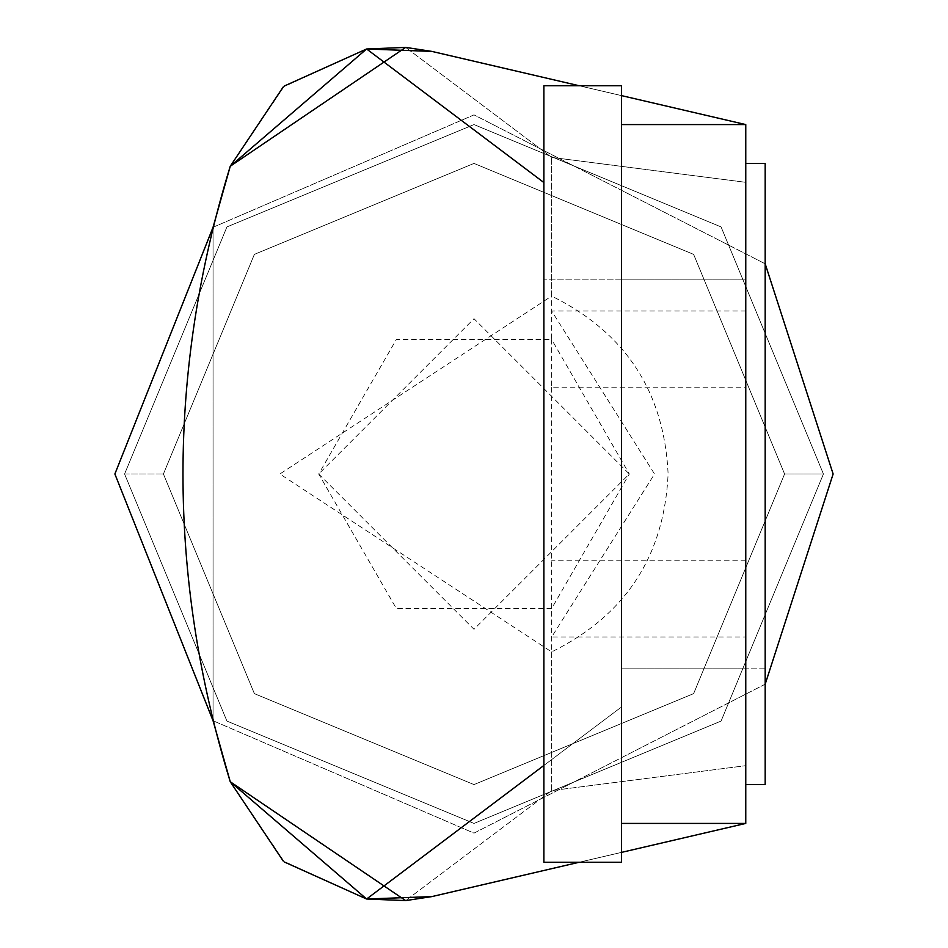 <?xml version="1.0" encoding="UTF-8"?>
<svg xmlns="http://www.w3.org/2000/svg" width="948" height="948" viewBox="0 0 948 948"><rect width="100%" height="100%" fill="white"/><g stroke="black" fill="none" stroke-linecap="round" stroke-linejoin="round"><path stroke-width="0.71" stroke-dasharray="4.74 3.56" d="M745.768 387.187L745.768 823.421L745.768 124.579L431.814 51.393L745.768 124.579L745.768 182.324L551.653 157.392L745.768 182.324L745.768 387.187L551.653 387.187L551.653 339.514L629.294 474L551.653 608.486L396.347 608.486L318.706 474L396.347 339.514L551.653 339.514L551.653 157.392L405.661 47.4L551.653 157.392L551.653 296.084C625.407 332.523 664.228 391.82 668.127 474C664.228 556.18 625.407 615.477 551.653 651.916L279.873 474L551.653 296.084M621.533 852.382L621.533 706.947L621.533 852.382L621.533 823.421L745.768 823.421L579.228 862.242L621.533 852.382L621.533 823.421L745.768 823.421L431.814 896.607L366.615 899.012L621.533 706.947L621.533 95.618L431.814 51.393L366.615 48.988L283.239 86.932M543.879 182.549L366.615 48.988M284.376 85.995L230.257 166.244M230.257 781.756L284.376 862.005M213.051 227.271L213.051 720.729L213.051 227.271L474 114.874L765.178 263.805L474 114.874L213.051 227.271M551.653 651.916L551.653 790.608L405.661 900.6L551.653 790.608L745.768 765.676L551.653 790.608L551.653 387.187M745.768 823.421L621.533 823.421L621.533 124.579L745.768 124.579L621.533 124.579L621.533 95.618L745.768 124.579L745.768 823.421L431.814 896.607M621.533 474L621.533 85.758L621.533 862.242L621.533 279.873L621.533 862.242L543.879 862.242L543.879 85.758L543.879 668.127L543.879 85.758L621.533 85.758L621.533 474M745.768 474L745.768 163.412L745.768 474M318.706 474L474 629.294L629.294 474L474 318.706L318.706 474M745.768 560.813L551.653 560.813M366.615 899.012L283.239 861.068M621.533 823.421L621.533 95.618L579.228 85.758M621.533 124.579L745.768 124.579M543.879 765.451L621.533 706.947L621.533 95.618M745.768 311.015L551.653 311.015L654.535 474L551.653 636.985L745.768 636.985M765.178 684.195L474 833.126L213.051 720.729L474 833.126L765.178 684.195M823.421 474L721.072 721.072L474 823.421L226.928 721.072L124.579 474L226.928 226.928L474 124.579L721.072 226.928L823.421 474L721.072 721.072L474 823.421L226.928 721.072L124.579 474L226.928 226.928L474 124.579L721.072 226.928L823.421 474L721.072 721.072L474 823.421L226.928 721.072L124.579 474L226.928 226.928L474 124.579L721.072 226.928L823.421 474L721.072 721.072L474 823.421L226.928 721.072L124.579 474L226.928 226.928L474 124.579L721.072 226.928L823.421 474L721.072 721.072L474 823.421L226.928 721.072L124.579 474L226.928 226.928L474 124.579L721.072 226.928L823.421 474L721.072 721.072L474 823.421L226.928 721.072L124.579 474L226.928 226.928L474 124.579L721.072 226.928L823.421 474L784.589 474L693.628 693.628L474 784.589L254.372 693.628L163.412 474L254.372 254.372L474 163.412L693.628 254.372L784.589 474L693.628 693.628L474 784.589L254.372 693.628L163.412 474L254.372 254.372L474 163.412L693.628 254.372L784.589 474L823.421 474M745.768 784.589L765.178 784.589L765.178 163.412L765.178 668.127L765.178 163.412L745.768 163.412M765.178 474L765.178 668.127L765.178 474M124.579 474L163.412 474L124.579 474M745.768 279.873L621.533 279.873L745.768 279.873M621.533 668.127L745.768 668.127L621.533 668.127M784.589 474L693.628 254.384L474 163.412L254.384 254.372L163.412 474L254.384 693.628L474 784.589L693.628 693.616L784.589 474L693.628 254.384L474 163.412L254.384 254.372L163.412 474L254.384 693.628L474 784.589L693.628 693.616L784.589 474M765.178 668.127L745.768 668.127L765.178 668.127M621.533 279.873L543.879 279.873L621.533 279.873"/><path stroke-width="1.42" d="M579.228 85.758L431.814 51.393L405.661 47.4L230.257 166.244L366.615 48.988L431.814 51.393L405.661 47.4L366.615 48.988L284.376 85.995M284.376 862.005L366.615 899.012L230.257 781.756L213.051 720.729L230.257 781.756C167.215 576.585 167.215 371.415 230.257 166.244L213.051 227.271L230.257 166.244C167.215 371.415 167.215 576.585 230.257 781.756L405.661 900.6L431.814 896.607L579.228 862.242L431.814 896.607L405.661 900.6L366.615 899.012L431.814 896.607M621.533 823.421L745.768 823.421L745.768 124.579L621.533 95.618M745.768 823.421L621.533 852.382M283.239 86.932L230.257 166.244M283.239 861.068L230.257 781.756M366.615 48.988L543.879 182.549M114.874 474L213.051 227.271L114.874 474L213.051 720.729L114.874 474M765.178 263.805L833.126 474L765.178 684.195L833.126 474L765.178 263.805M543.879 765.451L366.615 899.012M621.533 124.579L745.768 124.579M745.768 163.412L765.178 163.412L765.178 784.589L745.768 784.589M621.533 474L621.533 85.758L543.879 85.758L543.879 862.242L621.533 862.242L621.533 474"/></g></svg>

